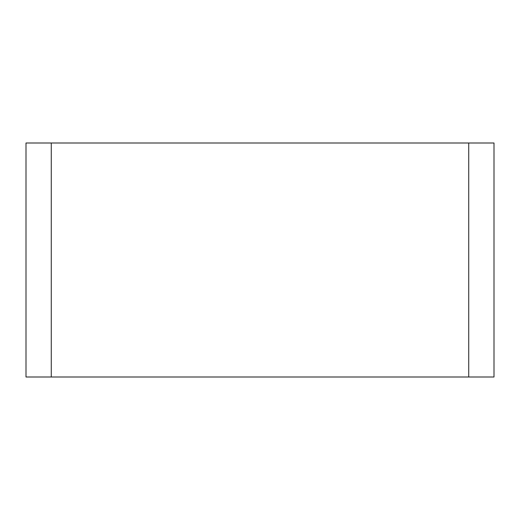 <?xml version="1.0" encoding="UTF-8"?>
<svg xmlns="http://www.w3.org/2000/svg" width="520" height="520" viewBox="0 0 520 520"><rect width="100%" height="100%" fill="white"/><g stroke="black" fill="none" stroke-linecap="round" stroke-linejoin="round"><path stroke-width="0.78" d="M468.728 143L51.272 143L51.272 377L494 377L494 143L468.728 143L468.728 377M51.272 143L26 143L26 377L51.272 377"/></g></svg>
